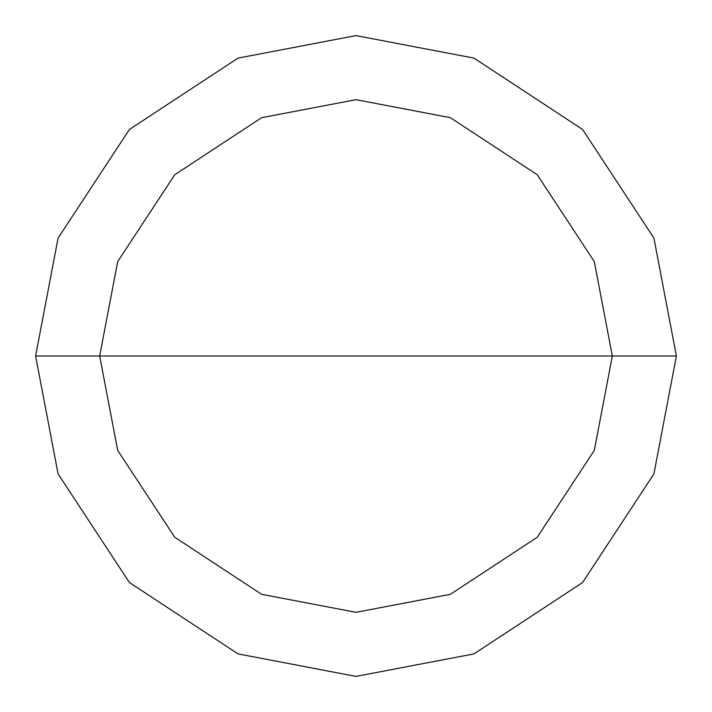 <?xml version="1.0" encoding="UTF-8"?>
<svg xmlns="http://www.w3.org/2000/svg" width="712" height="712" viewBox="0 0 712 712"><rect width="100%" height="100%" fill="white"/><g stroke="black" fill="none" stroke-linecap="round" stroke-linejoin="round"><path stroke-width="1.07" d="M99.68 356L117.676 261.651L174.751 174.751L261.651 117.676L356 99.68L450.349 117.676L537.249 174.751L594.324 261.651L612.32 356L99.68 356L117.676 450.349L174.751 537.249L261.651 594.324L356 612.32L450.349 594.324L537.249 537.249L594.324 450.349L612.32 356L676.4 356L653.901 473.934L582.558 582.558L473.934 653.901L356 676.4L238.066 653.901L129.442 582.558L58.099 473.934L35.6 356L58.099 473.934L129.442 582.558L238.066 653.901L356 676.4L473.934 653.901L582.558 582.558L653.901 473.934L676.4 356L653.901 238.066L582.558 129.442L473.934 58.099L356 35.6L238.066 58.099L129.442 129.442L58.099 238.066L35.6 356L612.32 356L594.324 450.349L537.249 537.249L450.349 594.324L356 612.32L261.651 594.324L174.751 537.249L117.676 450.349L99.68 356L35.6 356L58.099 238.066L129.442 129.442L238.066 58.099L356 35.6L473.934 58.099L582.558 129.442L653.901 238.066L676.4 356L612.32 356L594.324 261.651L537.249 174.751L450.349 117.676L356 99.68L261.651 117.676L174.751 174.751L117.676 261.651L99.68 356"/></g></svg>
